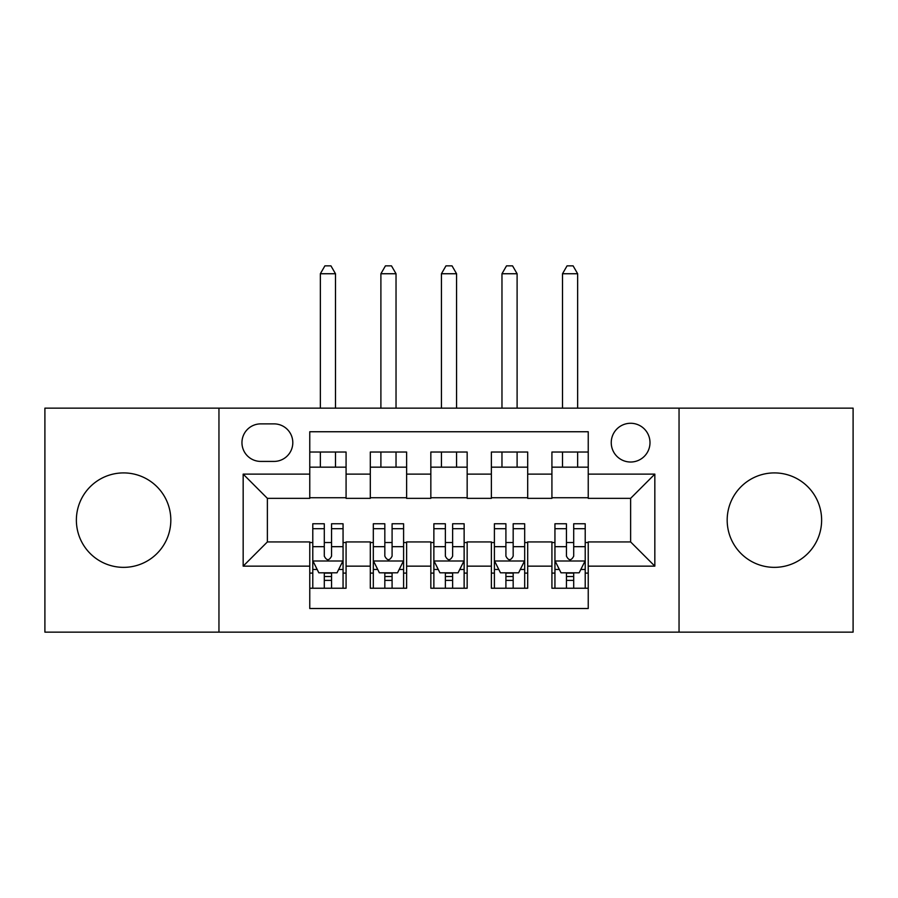 <?xml version="1.0" encoding="UTF-8"?>
<svg xmlns="http://www.w3.org/2000/svg" width="898" height="898" viewBox="0 0 898 898"><rect width="100%" height="100%" fill="white"/><g stroke="black" fill="none" stroke-linecap="round" stroke-linejoin="round"><path stroke-width="1.35" d="M774.402 472.909A47.224 47.224 0 0 0 727.178 520.133A47.224 47.224 0 0 0 774.402 567.356A47.224 47.224 0 0 0 821.625 520.133A47.224 47.224 0 0 0 774.402 472.909M123.598 472.909A47.224 47.224 0 0 0 76.375 520.133A47.224 47.224 0 0 0 123.598 567.356A47.224 47.224 0 0 0 170.822 520.133A47.224 47.224 0 0 0 123.598 472.909M630.62 423.272A19.374 19.374 0 0 0 611.246 442.647A19.374 19.374 0 0 0 630.62 462.021A19.374 19.374 0 0 0 649.995 442.647A19.374 19.374 0 0 0 630.62 423.272M679.045 632.136L853.1 632.136L853.1 408.141L679.045 408.141L679.045 632.136L218.955 632.136L218.955 408.141L44.9 408.141L44.9 632.136L218.955 632.136M588.235 452.031L551.922 452.031L551.922 474.122L527.698 474.122L527.698 498.345L551.922 498.345L551.922 474.122M527.698 474.122L527.698 452.031L491.374 452.031L491.374 474.122L467.162 474.122L467.162 498.345L491.374 498.345L491.374 474.122M467.162 474.122L467.162 452.031L430.838 452.031L430.838 474.122L406.626 474.122L406.626 498.345L430.838 498.345L430.838 474.122M406.626 474.122L406.626 452.031L370.302 452.031L370.302 498.345L346.078 498.345L346.078 452.031L309.765 452.031M309.765 588.235L346.078 588.235L346.078 541.932L370.302 541.932L370.302 588.235L406.626 588.235L406.626 541.932L430.838 541.932L430.838 566.144L406.626 566.144M430.838 566.144L430.838 588.235L467.162 588.235L467.162 541.932L491.374 541.932L491.374 566.144L467.162 566.144M491.374 566.144L491.374 588.235L527.698 588.235L527.698 541.932L551.922 541.932L551.922 566.144L527.698 566.144M260.723 461.415L274.036 461.415A18.768 18.768 0 0 0 292.804 442.647A18.768 18.768 0 0 0 274.036 423.878L260.723 423.878A18.768 18.768 0 0 0 241.955 442.647A18.768 18.768 0 0 0 260.723 461.415M679.045 408.141L218.955 408.141M588.235 474.122L588.235 431.747L309.765 431.747L309.765 498.345L267.38 498.345L267.38 541.932L309.765 541.932L309.765 608.518L588.235 608.518L588.235 541.932L630.62 541.932L630.62 498.345L588.235 498.345L588.235 474.122L654.833 474.122L654.833 566.144L588.235 566.144M309.765 566.144L243.167 566.144L243.167 474.122L309.765 474.122M551.922 566.144L551.922 588.235L588.235 588.235M309.765 467.162L346.078 467.162M309.765 497.739L346.078 497.739M309.765 542.538L312.785 542.538M324.29 542.538L331.553 542.538M343.058 542.538L346.078 542.538M309.765 573.104L312.785 573.104M324.29 573.104L331.553 573.104M343.058 573.104L346.078 573.104M370.302 497.739L406.626 497.739M370.302 467.162L406.626 467.162M370.302 542.538L373.321 542.538M384.827 542.538L392.089 542.538M403.595 542.538L406.626 542.538M370.302 573.104L373.321 573.104M384.827 573.104L392.089 573.104M403.595 573.104L406.626 573.104M430.838 542.538L433.869 542.538M445.363 542.538L452.637 542.538M464.131 542.538L467.162 542.538M430.838 573.104L433.869 573.104M445.363 573.104L452.637 573.104M464.131 573.104L467.162 573.104M430.838 467.162L467.162 467.162M430.838 497.739L467.162 497.739M491.374 542.538L494.405 542.538M505.911 542.538L513.173 542.538M524.679 542.538L527.698 542.538M491.374 573.104L494.405 573.104M505.911 573.104L513.173 573.104M524.679 573.104L527.698 573.104M491.374 467.162L527.698 467.162M491.374 497.739L527.698 497.739M551.922 542.538L554.942 542.538M566.447 542.538L573.71 542.538M585.215 542.538L588.235 542.538M551.922 573.104L554.942 573.104M566.447 573.104L573.71 573.104M585.215 573.104L588.235 573.104M551.922 467.162L588.235 467.162M551.922 497.739L588.235 497.739M267.38 498.345L243.167 474.122M267.38 541.932L243.167 566.144M654.833 474.122L630.62 498.345M654.833 566.144L630.62 541.932M324.29 580.366L331.553 580.366M312.785 528.697L324.29 528.697L324.29 523.77L312.785 523.77L312.785 560.7L318.835 572.801L336.997 572.801L343.058 560.7L343.058 523.77L331.553 523.77L331.553 528.697L343.058 528.697M343.058 560.7L343.058 588.235M312.785 560.7L312.785 588.235M331.553 572.801L331.553 588.235M324.29 588.235L324.29 572.801M324.29 528.697L324.29 556.154C326.704 560.823 329.128 560.823 331.553 556.154L331.553 528.697M335.493 467.162L335.493 452.031M335.493 408.141L335.493 273.744L320.35 273.744L320.35 408.141M320.35 467.162L320.35 452.031M320.35 273.744L324.896 265.864L330.947 265.864L335.493 273.744M384.827 580.366L392.089 580.366M373.321 528.697L384.827 528.697L384.827 523.77L373.321 523.77L373.321 560.7L379.383 572.801L397.545 572.801L403.595 560.7L403.595 523.77L392.089 523.77L392.089 528.697L403.595 528.697M403.595 560.7L403.595 588.235M373.321 560.7L373.321 588.235M392.089 572.801L392.089 588.235M384.827 588.235L384.827 572.801M384.827 528.697L384.827 556.154C387.251 560.823 389.665 560.823 392.089 556.154L392.089 528.697M396.029 467.162L396.029 452.031M396.029 408.141L396.029 273.744L380.898 273.744L380.898 408.141M380.898 467.162L380.898 452.031M380.898 273.744L385.433 265.864L391.483 265.864L396.029 273.744M445.363 580.366L452.637 580.366M433.869 528.697L445.363 528.697L445.363 523.77L433.869 523.77L433.869 560.7L439.919 572.801L458.081 572.801L464.131 560.7L464.131 523.77L452.637 523.77L452.637 528.697L464.131 528.697M464.131 560.7L464.131 588.235M433.869 560.7L433.869 588.235M452.637 572.801L452.637 588.235M445.363 588.235L445.363 572.801M445.363 528.697L445.363 556.154C447.788 560.823 450.212 560.823 452.637 556.154L452.637 528.697M456.566 467.162L456.566 452.031M456.566 408.141L456.566 273.744L441.434 273.744L441.434 408.141M441.434 467.162L441.434 452.031M441.434 273.744L445.969 265.864L452.031 265.864L456.566 273.744M505.911 580.366L513.173 580.366M494.405 528.697L505.911 528.697L505.911 523.77L494.405 523.77L494.405 560.7L500.455 572.801L518.617 572.801L524.679 560.7L524.679 523.77L513.173 523.77L513.173 528.697L524.679 528.697M524.679 560.7L524.679 588.235M494.405 560.7L494.405 588.235M513.173 572.801L513.173 588.235M505.911 588.235L505.911 572.801M505.911 528.697L505.911 556.154C508.324 560.823 510.749 560.823 513.173 556.154L513.173 528.697M517.102 467.162L517.102 452.031M517.102 408.141L517.102 273.744L501.971 273.744L501.971 408.141M501.971 467.162L501.971 452.031M501.971 273.744L506.517 265.864L512.567 265.864L517.102 273.744M566.447 580.366L573.71 580.366M554.942 528.697L566.447 528.697L566.447 523.77L554.942 523.77L554.942 560.7L561.003 572.801L579.165 572.801L585.215 560.7L585.215 523.77L573.71 523.77L573.71 528.697L585.215 528.697M585.215 560.7L585.215 588.235M554.942 560.7L554.942 588.235M573.71 572.801L573.71 588.235M566.447 588.235L566.447 572.801M566.447 528.697L566.447 556.154C568.861 560.823 571.285 560.823 573.71 556.154L573.71 528.697M577.65 467.162L577.65 452.031M577.65 408.141L577.65 273.744L562.507 273.744L562.507 408.141M562.507 467.162L562.507 452.031M562.507 273.744L567.053 265.864L573.104 265.864L577.65 273.744M370.302 566.144L346.078 566.144M370.302 474.122L346.078 474.122M312.942 561.003L342.901 561.003M343.058 569.467L338.669 569.467M317.174 569.467L312.785 569.467M331.553 546.669L343.058 546.669M312.785 546.669L324.29 546.669M324.29 576.516L331.553 576.516M373.478 561.003L403.449 561.003M403.595 569.467L399.206 569.467M377.71 569.467L373.321 569.467M392.089 546.669L403.595 546.669M373.321 546.669L384.827 546.669M384.827 576.516L392.089 576.516M434.015 561.003L463.985 561.003M464.131 569.467L459.742 569.467M438.258 569.467L433.869 569.467M452.637 546.669L464.131 546.669M433.869 546.669L445.363 546.669M445.363 576.516L452.637 576.516M494.551 561.003L524.522 561.003M524.679 569.467L520.29 569.467M498.794 569.467L494.405 569.467M513.173 546.669L524.679 546.669M494.405 546.669L505.911 546.669M505.911 576.516L513.173 576.516M555.099 561.003L585.058 561.003M585.215 569.467L580.826 569.467M559.331 569.467L554.942 569.467M573.71 546.669L585.215 546.669M554.942 546.669L566.447 546.669M566.447 576.516L573.71 576.516"/></g></svg>
